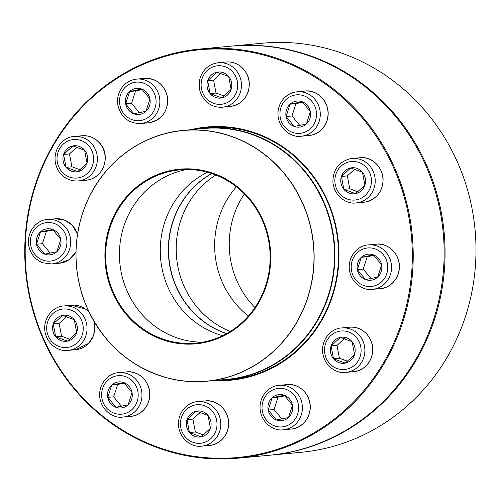 <?xml version="1.0" encoding="UTF-8"?>
<svg xmlns="http://www.w3.org/2000/svg" width="501" height="501" viewBox="0 0 501 501"><rect width="100%" height="100%" fill="white"/><g stroke="black" fill="none" stroke-linecap="round" stroke-linejoin="round"><path stroke-width="0.75" d="M74.098 145.76A13.089 12.368 -95.3 0 0 72.889 145.935A13.089 12.368 -95.3 0 0 63.596 154.471A13.089 12.368 -95.3 0 0 66.019 167.321L63.596 154.471L72.889 145.935L84.613 150.256A13.089 12.368 84.7 0 1 86.817 163.721A13.089 12.368 84.7 0 1 76.515 171.824A13.089 12.368 84.7 0 1 62.988 159.932A13.089 12.368 84.7 0 1 74.092 145.76A13.089 12.368 84.7 0 1 84.6 150.256L87.036 163.113L77.743 171.643L66.019 167.321A13.089 12.368 -95.3 0 0 76.521 171.824M76.841 147.175L69.489 153.92L71.919 166.777L80.097 169.789M63.596 154.471L69.489 153.92M66.019 167.321L71.919 166.777M149.937 98.973A13.089 12.368 84.7 0 1 139.015 114.441A13.089 12.368 84.7 0 1 125.488 102.548A13.089 12.368 84.7 0 1 136.591 88.376A13.089 12.368 84.7 0 1 149.937 98.973M125.682 103.839A13.089 12.368 -95.3 0 0 133.848 113.752L125.682 103.839L129.646 91.489A13.089 12.368 -95.3 0 0 125.682 103.839L131.581 103.287L139.341 112.712M136.598 88.376A13.089 12.368 -95.3 0 0 129.646 91.489L141.783 89.059L149.949 98.973L145.985 111.322L133.848 113.752A13.089 12.368 -95.3 0 0 139.021 114.441M142.328 89.579L135.546 90.944L131.581 103.287M129.646 91.489L135.546 90.944M218.192 72.019A13.089 12.368 -95.3 0 0 216.983 72.194A13.089 12.368 -95.3 0 0 207.683 80.73L216.983 72.194L228.7 76.515L231.13 89.372A13.089 12.368 84.7 0 1 220.609 98.083A13.089 12.368 84.7 0 1 207.082 86.191A13.089 12.368 84.7 0 1 218.185 72.019A13.089 12.368 84.7 0 1 231.118 89.372L221.837 97.902L210.113 93.581L207.683 80.73A13.089 12.368 -95.3 0 0 210.113 93.581A13.089 12.368 -95.3 0 0 220.609 98.083M220.928 73.434L213.583 80.179L216.012 93.036L224.191 96.048M210.113 93.581L216.012 93.036M207.683 80.73L213.583 80.179M297.012 101.07A13.089 12.368 -95.3 0 0 290.06 104.189A13.089 12.368 -95.3 0 0 286.096 116.533L290.06 104.189L302.197 101.753L310.363 111.667L306.399 124.016A13.089 12.368 84.7 0 1 299.429 127.135A13.089 12.368 84.7 0 1 285.902 115.249A13.089 12.368 84.7 0 1 297.005 101.07A13.089 12.368 84.7 0 1 309.568 109.018A13.089 12.368 84.7 0 1 306.387 124.016L294.269 126.452A13.089 12.368 -95.3 0 0 299.435 127.135M286.096 116.533A13.089 12.368 -95.3 0 0 294.269 126.452L286.096 116.533L291.995 115.988L299.755 125.407M302.748 102.279L295.959 103.638L291.995 115.988M290.06 104.189L295.959 103.638M156.75 447.431A205.448 194.137 84.7 0 1 26.008 228.093A205.448 194.137 84.7 0 1 199.987 49.035A205.448 194.137 84.7 0 1 412.292 235.645A205.448 194.137 84.7 0 1 237.981 458.164A205.448 194.137 84.7 0 1 156.75 447.431M237.981 458.164L268.912 455.296A205.448 194.137 -95.3 0 0 443.222 232.777A205.448 194.137 -95.3 0 0 230.917 46.161L199.987 49.035M156.738 446.786A204.74 193.467 -95.3 0 0 408.559 215.574A204.74 193.467 -95.3 0 0 90.969 98.509A204.74 193.467 -95.3 0 0 156.738 446.786M190.681 129.728A127.166 120.165 84.7 0 1 338.4 242.509A127.166 120.165 84.7 0 1 213.977 380.566M223.202 379.958A126.459 119.495 -95.3 0 0 230.679 379.514A126.459 119.495 -95.3 0 0 337.968 242.553A126.459 119.495 -95.3 0 0 207.289 127.686A126.459 119.495 -95.3 0 0 199.861 128.625M52.611 229.477A13.089 12.368 84.7 0 1 60.94 243.448A13.089 12.368 84.7 0 1 49.856 254.859A13.089 12.368 84.7 0 1 36.329 242.972A13.089 12.368 84.7 0 1 47.432 228.794A13.089 12.368 84.7 0 1 52.611 229.477M47.438 228.794A13.089 12.368 -95.3 0 0 40.487 231.907A13.089 12.368 -95.3 0 0 36.523 244.256A13.089 12.368 -95.3 0 0 44.689 254.176L36.523 244.256L40.487 231.907L52.624 229.477L60.79 239.39L56.826 251.74L44.689 254.176A13.089 12.368 -95.3 0 0 49.862 254.859M53.169 230.003L46.386 231.362L42.422 243.711L50.181 253.13M40.487 231.907L46.386 231.362M36.523 244.256L42.422 243.711M195.434 129.283A126.277 119.326 84.7 0 1 203.844 128.187A126.277 119.326 84.7 0 1 207.533 127.905A126.277 119.326 84.7 0 1 334.505 244.839A126.277 119.326 84.7 0 1 227.197 379.658A126.277 119.326 84.7 0 1 218.737 380.127M182.276 168.969A87.706 82.878 84.7 0 1 262.248 295.966A87.706 82.878 84.7 0 1 118.95 304.545A87.706 82.878 84.7 0 1 182.276 168.969M182.308 169.463A87.212 82.408 84.7 0 1 261.829 295.747A87.212 82.408 84.7 0 1 119.338 304.276A87.212 82.408 84.7 0 1 182.308 169.463M182.389 169.67A86.999 82.208 84.7 0 1 269.864 250.231A86.999 82.208 84.7 0 1 195.941 343.11A86.999 82.208 84.7 0 1 106.037 264.09A86.999 82.208 84.7 0 1 179.846 169.864A86.999 82.208 84.7 0 1 182.389 169.67M226.571 333.653A87.136 82.339 84.7 0 1 168.737 258.265A87.136 82.339 84.7 0 1 211.698 173.521M244.407 193.937A86.999 82.208 -95.3 0 0 254.959 307.564M211.817 173.559A87.136 82.339 -95.3 0 0 168.862 257.069A87.136 82.339 -95.3 0 0 224.561 332.846A87.136 82.339 -95.3 0 0 226.684 333.591M269.839 455.209L300.769 452.334A205.448 194.137 -95.3 0 0 455.879 158.667A205.448 194.137 -95.3 0 0 262.768 43.205L231.838 46.073A205.448 194.137 84.7 0 1 424.948 161.541A205.448 194.137 84.7 0 1 269.839 455.209A205.448 194.137 84.7 0 1 269.375 455.252M231.381 46.117A205.448 194.137 84.7 0 1 231.838 46.073M441.156 288.764A204.74 193.467 -95.3 0 0 430.879 178.124M62.544 315.411A13.089 12.368 84.7 0 1 63.759 315.229A13.089 12.368 84.7 0 1 77.286 327.122A13.089 12.368 84.7 0 1 66.176 341.294A13.089 12.368 84.7 0 1 52.73 330.053A13.089 12.368 84.7 0 1 62.544 315.411M63.765 315.229A13.089 12.368 -95.3 0 0 62.55 315.405A13.089 12.368 -95.3 0 0 53.256 323.94A13.089 12.368 -95.3 0 0 55.686 336.797L53.256 323.94L62.55 315.405L74.273 319.726L76.703 332.583L67.41 341.118L55.686 336.797A13.089 12.368 -95.3 0 0 66.182 341.294M66.501 316.645L59.156 323.395L61.585 336.246L69.758 339.265M53.256 323.94L59.156 323.395M55.686 336.797L61.585 336.246M111.729 385.025A13.089 12.368 84.7 0 1 118.693 381.912A13.089 12.368 84.7 0 1 132.214 393.799A13.089 12.368 84.7 0 1 121.11 407.977A13.089 12.368 84.7 0 1 108.548 400.023A13.089 12.368 84.7 0 1 111.729 385.025M118.693 381.906A13.089 12.368 -95.3 0 0 111.742 385.025A13.089 12.368 -95.3 0 0 107.778 397.374A13.089 12.368 -95.3 0 0 115.95 407.288L107.778 397.374L111.742 385.025L123.879 382.595L132.045 392.508L128.081 404.858L115.95 407.288A13.089 12.368 -95.3 0 0 121.117 407.971M124.43 383.115L117.641 384.48L113.677 396.823L121.436 406.248M111.742 385.025L117.641 384.48M107.778 397.374L113.677 396.823M197.519 410.964A13.089 12.368 -95.3 0 0 196.304 411.139A13.089 12.368 -95.3 0 0 187.011 419.675L196.304 411.139L208.028 415.461L210.458 428.317L201.164 436.847L189.441 432.526L187.011 419.675A13.089 12.368 84.7 0 1 197.513 410.964A13.089 12.368 84.7 0 1 211.04 422.85A13.089 12.368 84.7 0 1 199.937 437.029A13.089 12.368 84.7 0 1 186.998 419.675A13.089 12.368 -95.3 0 0 189.441 432.526A13.089 12.368 -95.3 0 0 199.937 437.029M200.256 412.379L192.91 419.124L195.34 431.981L203.519 434.993M187.011 419.675L192.91 419.124M189.441 432.526L195.34 431.981M279.113 394.606A13.089 12.368 -95.3 0 0 272.156 397.719A13.089 12.368 -95.3 0 0 268.192 410.068L272.156 397.719L284.292 395.289L292.459 405.203L288.495 417.552L276.364 419.988L268.192 410.068A13.089 12.368 84.7 0 1 279.107 394.606A13.089 12.368 84.7 0 1 292.628 406.493A13.089 12.368 84.7 0 1 281.524 420.671A13.089 12.368 84.7 0 1 268.179 410.068A13.089 12.368 -95.3 0 0 276.364 419.988A13.089 12.368 -95.3 0 0 281.531 420.671M284.844 395.815L278.055 397.174L274.091 409.524L281.85 418.942M272.156 397.719L278.055 397.174M268.192 410.068L274.091 409.524M333.522 358.791A13.089 12.368 84.7 0 1 331.305 345.327A13.089 12.368 84.7 0 1 341.607 337.223A13.089 12.368 84.7 0 1 355.128 349.109A13.089 12.368 84.7 0 1 344.024 363.288A13.089 12.368 84.7 0 1 333.522 358.791M341.613 337.223A13.089 12.368 -95.3 0 0 340.398 337.398L352.122 341.72L354.551 354.576L345.252 363.106L333.534 358.785A13.089 12.368 -95.3 0 0 344.03 363.288M331.105 345.934A13.089 12.368 -95.3 0 0 333.534 358.785L331.105 345.934L340.398 337.398A13.089 12.368 -95.3 0 0 331.105 345.934L337.004 345.383L339.428 358.24L347.606 361.252M344.35 338.638L337.004 345.383M333.534 358.785L339.428 358.24M368.273 254.189A13.089 12.368 -95.3 0 0 361.315 257.301L373.452 254.871L381.618 264.785L377.654 277.134L365.523 279.564A13.089 12.368 84.7 0 1 357.182 265.593A13.089 12.368 84.7 0 1 368.266 254.189A13.089 12.368 84.7 0 1 381.787 266.075A13.089 12.368 84.7 0 1 370.684 280.253A13.089 12.368 84.7 0 1 365.511 279.571A13.089 12.368 -95.3 0 0 370.69 280.253M357.351 269.651A13.089 12.368 -95.3 0 0 365.523 279.564L357.351 269.651L361.315 257.301A13.089 12.368 -95.3 0 0 357.351 269.651L363.25 269.106L371.009 278.525M374.003 255.391L367.214 256.756L363.25 269.106M361.315 257.301L367.214 256.756M351.946 167.747A13.089 12.368 -95.3 0 0 350.738 167.929A13.089 12.368 -95.3 0 0 341.438 176.458L350.738 167.929L362.455 172.25L364.885 185.101L355.591 193.636A13.089 12.368 84.7 0 1 354.364 193.812A13.089 12.368 84.7 0 1 340.837 181.926A13.089 12.368 84.7 0 1 351.94 167.747A13.089 12.368 84.7 0 1 365.392 178.989A13.089 12.368 84.7 0 1 355.578 193.636L343.868 189.315A13.089 12.368 -95.3 0 0 354.37 193.812M341.438 176.458A13.089 12.368 -95.3 0 0 343.868 189.315L341.438 176.458L347.337 175.914L349.767 188.764L357.946 191.783M354.689 169.163L347.337 175.914M343.868 189.315L349.767 188.764M61.573 171.398A19.339 18.274 -95.3 0 0 92.622 165.173A19.339 18.274 -95.3 0 0 71.718 139.798A19.339 18.274 -95.3 0 0 61.573 171.398M81.964 135.758C89.172 135.289 95.203 137.863 100.062 143.48C111.166 155.786 103.613 178.913 86.091 180.203A22.313 21.086 -95.3 0 0 103.657 166.382A22.313 21.086 -95.3 0 0 99.874 143.43A22.313 21.086 -95.3 0 0 81.964 135.758L74.211 136.479A22.313 21.086 84.7 0 1 97.269 156.75A22.313 21.086 84.7 0 1 78.338 180.924C71.129 181.387 65.099 178.819 60.245 173.202C57.477 169.801 55.799 165.9 55.204 161.497C53.607 146.68 65.136 136.497 74.211 136.479M119.877 105.003A19.339 18.274 -95.3 0 0 149.874 116.057A19.339 18.274 -95.3 0 0 143.662 83.16A19.339 18.274 -95.3 0 0 119.877 105.003M144.463 78.375C156.487 78.325 164.121 84.35 167.384 96.449C168.568 111.047 162.299 119.839 148.59 122.814A22.313 21.086 -95.3 0 0 167.215 96.449A22.313 21.086 -95.3 0 0 144.463 78.375L136.71 79.095A22.313 21.086 84.7 0 1 159.769 99.367A22.313 21.086 84.7 0 1 140.837 123.534C128.82 123.584 121.179 117.56 117.917 105.46C116.677 97.858 118.549 91.238 123.547 85.602C127.179 81.807 131.569 79.634 136.71 79.095M202.072 78.663A19.339 18.274 -95.3 0 0 222.983 104.045A19.339 18.274 -95.3 0 0 233.128 72.438A19.339 18.274 -95.3 0 0 202.072 78.663M226.057 62.018C231.211 61.604 235.921 62.926 240.192 65.994C248.277 72.689 250.97 81.2 248.277 91.533C245.089 100.244 239.058 105.216 230.184 106.462A22.313 21.086 -95.3 0 0 248.108 91.608A22.313 21.086 -95.3 0 0 226.057 62.018L218.304 62.738A22.313 21.086 84.7 0 1 241.363 83.009A22.313 21.086 84.7 0 1 222.431 107.183C217.277 107.596 212.562 106.275 208.291 103.206C200.212 96.511 197.519 87.994 200.212 77.668C203.393 68.956 209.424 63.984 218.304 62.738M286.146 99.449A19.339 18.274 -95.3 0 0 292.359 132.352A19.339 18.274 -95.3 0 0 316.15 110.508A19.339 18.274 -95.3 0 0 286.146 99.449M304.877 91.076C313.801 89.422 327.009 97.3 328.168 112.161C328.431 119.313 326.051 125.306 321.028 130.135C317.578 133.26 313.57 135.051 309.004 135.514A22.313 21.086 -95.3 0 0 320.872 130.197A22.313 21.086 -95.3 0 0 326.295 104.628A22.313 21.086 -95.3 0 0 304.877 91.076L297.124 91.796A22.313 21.086 84.7 0 1 320.183 112.061A22.313 21.086 84.7 0 1 301.251 136.234C292.334 137.888 279.12 130.003 277.967 115.149C277.704 107.991 280.084 102.004 285.107 97.169C288.557 94.05 292.559 92.253 297.124 91.796A22.313 21.086 84.7 0 0 285.257 97.106M42.785 260.075A19.339 18.274 -95.3 0 0 66.577 238.232A19.339 18.274 -95.3 0 0 36.573 227.172A19.339 18.274 -95.3 0 0 42.785 260.075M77.48 234.493A22.313 21.086 -95.3 0 0 64.128 219.964A22.313 21.086 -95.3 0 0 55.304 218.793L47.551 219.513A22.313 21.086 84.7 0 1 70.61 239.785A22.313 21.086 84.7 0 1 51.678 263.958L42.729 262.774C34.732 259.449 30.004 253.368 28.544 244.532C26.948 229.715 38.477 219.532 47.551 219.513M75.983 251.965L69.069 259.75L59.431 263.238A22.313 21.086 -95.3 0 0 75.989 251.709M207.452 128.231A125.958 119.025 84.7 0 1 334.104 244.87A125.958 119.025 84.7 0 1 227.066 379.351L206.706 381.242A125.958 119.025 84.7 0 1 203.03 381.524A125.958 119.025 84.7 0 1 76.377 264.885A125.958 119.025 84.7 0 1 183.41 130.404A125.958 119.025 84.7 0 1 187.092 130.122A125.958 119.025 84.7 0 1 313.745 246.761A125.958 119.025 84.7 0 1 206.706 381.242L203.024 381.524C191.207 382.219 179.527 381.086 167.992 378.123C129.684 367.22 102.26 342.684 85.715 304.508C72.445 270.258 72.745 236.284 86.61 202.598C103.513 162.443 141.839 133.861 183.41 130.404L203.769 128.513A125.958 119.025 84.7 0 1 207.452 128.231M202.961 381.424A125.851 118.925 -95.3 0 0 313.72 248.721A125.851 118.925 -95.3 0 0 187.042 130.235A125.851 118.925 -95.3 0 0 76.277 262.931A125.851 118.925 -95.3 0 0 202.961 381.424M202.799 342.164A86.999 82.208 84.7 0 1 119.82 262.812A86.999 82.208 84.7 0 1 186.767 169.532M222.657 335.676A87.136 82.339 84.7 0 1 160.658 259.017A87.136 82.339 84.7 0 1 207.483 172.256M236.384 186.792A86.999 82.208 -95.3 0 0 248.396 316.062M215.812 175.006A87.136 82.339 -95.3 0 0 176.584 257.539A87.136 82.339 -95.3 0 0 230.341 331.437M68.556 347.256A19.339 18.274 -95.3 0 0 78.701 315.655A19.339 18.274 -95.3 0 0 47.645 321.88A19.339 18.274 -95.3 0 0 68.556 347.256M94.157 321.586L94.914 326.32L93.593 335.495L88.802 343.291L75.757 349.673A22.313 21.086 -95.3 0 0 77.83 349.372A22.313 21.086 -95.3 0 0 93.837 321.047M70.077 350.093A22.313 21.086 84.7 0 1 67.998 350.393C59.08 352.046 45.873 344.162 44.714 329.307C44.069 315.805 54.628 306.192 63.871 305.954A22.313 21.086 84.7 0 1 86.805 325.118A22.313 21.086 84.7 0 1 70.077 350.093M89.378 312.705A22.313 21.086 -95.3 0 0 71.63 305.234L63.871 305.954M131.97 409.593A19.339 18.274 -95.3 0 0 125.757 376.696A19.339 18.274 -95.3 0 0 101.972 398.533A19.339 18.274 -95.3 0 0 131.97 409.593M126.559 371.911C135.483 370.258 148.691 378.142 149.849 392.997C150.494 406.499 139.936 416.112 130.692 416.35A22.313 21.086 -95.3 0 0 142.553 411.039A22.313 21.086 -95.3 0 0 147.977 385.463A22.313 21.086 -95.3 0 0 126.559 371.911L118.806 372.631A22.313 21.086 84.7 0 1 140.224 386.183A22.313 21.086 84.7 0 1 134.8 411.759A22.313 21.086 84.7 0 1 122.933 417.07C114.015 418.723 100.801 410.845 99.649 395.984C99.004 382.488 109.562 372.869 118.806 372.631M216.044 430.378A19.339 18.274 -95.3 0 0 195.133 405.002A19.339 18.274 -95.3 0 0 184.988 436.603A19.339 18.274 -95.3 0 0 216.044 430.378M205.385 400.963C214.303 399.31 227.517 407.194 228.669 422.049C229.314 435.551 218.755 445.164 209.512 445.408A22.313 21.086 -95.3 0 0 227.435 430.553A22.313 21.086 -95.3 0 0 205.385 400.963L197.632 401.683A22.313 21.086 84.7 0 1 219.676 431.273A22.313 21.086 84.7 0 1 201.759 446.128C192.835 447.775 179.627 439.897 178.469 425.036C177.824 411.54 188.382 401.927 197.632 401.683M298.245 404.044A19.339 18.274 -95.3 0 0 268.242 392.984A19.339 18.274 -95.3 0 0 274.454 425.888A19.339 18.274 -95.3 0 0 298.245 404.044M286.979 384.605C295.897 382.958 309.111 390.836 310.263 405.697C310.908 419.193 300.349 428.806 291.106 429.05A22.313 21.086 -95.3 0 0 309.731 402.679A22.313 21.086 -95.3 0 0 286.979 384.605L279.22 385.325A22.313 21.086 84.7 0 1 301.971 403.399A22.313 21.086 84.7 0 1 283.347 429.77C274.429 431.424 261.215 423.539 260.063 408.684C259.418 395.183 269.976 385.57 279.22 385.325M356.549 337.643A19.339 18.274 -95.3 0 0 325.493 343.868A19.339 18.274 -95.3 0 0 346.404 369.25A19.339 18.274 -95.3 0 0 356.549 337.643M349.479 327.222C358.397 325.569 371.61 333.453 372.763 348.308C373.408 361.81 362.849 371.423 353.606 371.667A22.313 21.086 -95.3 0 0 371.166 357.846A22.313 21.086 -95.3 0 0 367.39 334.893A22.313 21.086 -95.3 0 0 349.479 327.222L341.72 327.942A22.313 21.086 84.7 0 1 359.63 335.614A22.313 21.086 84.7 0 1 363.407 358.566A22.313 21.086 84.7 0 1 345.847 372.387C336.929 374.034 323.715 366.156 322.563 351.301C321.918 337.799 332.476 328.186 341.72 327.942M375.33 248.972A19.339 18.274 -95.3 0 0 351.545 270.816A19.339 18.274 -95.3 0 0 381.549 281.869A19.339 18.274 -95.3 0 0 375.33 248.972M376.138 244.187C385.056 242.534 398.27 250.419 399.422 265.273C400.067 278.775 389.509 288.388 380.265 288.626A22.313 21.086 -95.3 0 0 399.159 269.181A22.313 21.086 -95.3 0 0 384.962 245.352A22.313 21.086 -95.3 0 0 376.138 244.187L368.379 244.908A22.313 21.086 84.7 0 1 377.203 246.072A22.313 21.086 84.7 0 1 391.406 269.901A22.313 21.086 84.7 0 1 372.506 289.346C363.588 291 350.374 283.121 349.222 268.26C348.577 254.765 359.136 245.146 368.379 244.908M349.566 161.785A19.339 18.274 -95.3 0 0 339.415 193.392A19.339 18.274 -95.3 0 0 370.471 187.167A19.339 18.274 -95.3 0 0 349.566 161.785M359.812 157.752C368.736 156.099 381.944 163.977 383.096 178.838C382.927 190.981 377.247 198.659 366.049 201.884L363.939 202.191A22.313 21.086 -95.3 0 0 366.018 201.89A22.313 21.086 -95.3 0 0 382.745 176.922A22.313 21.086 -95.3 0 0 359.812 157.752L352.059 158.473A22.313 21.086 84.7 0 1 375.117 178.744A22.313 21.086 84.7 0 1 356.186 202.911C347.262 204.565 334.054 196.68 332.896 181.825C333.071 169.682 338.751 162.005 349.948 158.779L352.059 158.473A22.313 21.086 84.7 0 0 349.98 158.773M86.091 180.203L78.338 180.924M148.59 122.814L140.837 123.534M230.184 106.462L222.431 107.183M309.004 135.514L301.251 136.234M59.431 263.238L51.678 263.958M55.304 218.793L64.26 219.977L72.113 225.081L77.536 234.136M227.197 379.658L236.96 378.756M203.844 128.187L213.601 127.279M75.757 349.673L67.998 350.393M71.63 305.234L85.765 309.205L89.191 312.33M130.692 416.35L122.933 417.07M209.512 445.408L201.759 446.128M291.106 429.05L283.347 429.77M353.606 371.667L345.847 372.387M380.265 288.626L372.506 289.346M363.939 202.191L356.186 202.911"/></g></svg>
